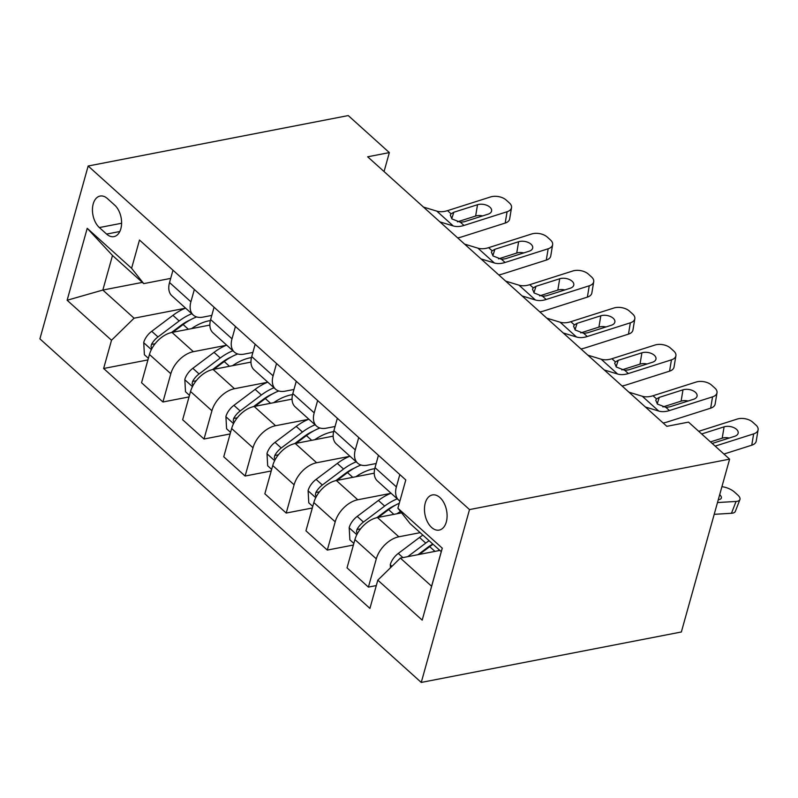 <?xml version="1.0" encoding="UTF-8"?>
<svg xmlns="http://www.w3.org/2000/svg" width="798" height="798" viewBox="0 0 798 798"><rect width="100%" height="100%" fill="white"/><g stroke="black" fill="none" stroke-linecap="round" stroke-linejoin="round"><path stroke-width="1.2" d="M439.957 497.573A17.905 10.992 -101 0 0 432.376 494.94A17.905 10.992 -101 0 0 424.466 508.595A17.905 10.992 -101 0 0 431.608 527.468A17.905 10.992 -101 0 0 439.189 530.091A17.905 10.992 -101 0 0 447.089 516.436A17.905 10.992 -101 0 0 439.957 497.573M469.513 509.583L729.611 459.139L681.352 631.986L421.254 682.43L39.9 338.861L88.159 166.014L469.513 509.583L421.254 682.43M384.057 171.56L389.344 152.598L367.669 156.797L666.839 426.322L688.514 422.122L729.611 459.139M99.361 227.56L106.593 234.073A17.347 10.653 -101 0 0 113.944 236.627A17.347 10.653 -101 0 0 121.595 223.39A17.347 10.653 -101 0 0 114.683 205.116L107.451 198.602A17.347 10.653 -101 0 0 100.109 196.059A17.347 10.653 -101 0 0 92.448 209.285A17.347 10.653 -101 0 0 99.361 227.56L121.605 223.25M111.52 340.237L67.132 300.257L87.221 228.318L131.6 268.298L143.73 283.619L112.498 255.48L102.842 290.053L134.074 318.193L111.52 340.237L103.63 368.496L369.923 608.405L377.813 580.146L400.367 558.091L431.598 586.231L441.254 551.667L410.022 523.528L397.893 508.206L442.282 548.186L422.192 620.126L377.813 580.146M397.893 508.206L405.793 479.947L139.49 240.038L131.6 268.298M389.344 152.598L348.257 115.57L88.159 166.014M142.363 282.392L102.842 290.053L67.132 300.257M143.73 283.619L170.692 278.392M358.731 437.543L355.28 449.882A22.374 13.696 132 0 0 357.644 463.139A22.374 13.696 132 0 0 367.409 465.204L376.167 463.508M317.634 400.526L314.193 412.855A22.374 13.696 132 0 0 316.547 426.122A22.374 13.696 132 0 0 326.312 428.177L335.07 426.481M276.537 363.499L273.096 375.838A22.374 13.696 132 0 0 275.46 389.095A22.374 13.696 132 0 0 285.215 391.16L293.973 389.464M235.44 326.482L231.999 338.811A22.374 13.696 132 0 0 234.363 352.078A22.374 13.696 132 0 0 244.118 354.132L252.886 352.437M194.353 289.455L190.902 301.794A22.374 13.696 132 0 0 193.266 315.05A22.374 13.696 132 0 0 203.031 317.115L211.789 315.409M185.116 308.287L134.074 318.193M209.864 325.085L172.009 332.427A22.374 13.696 132 0 0 149.455 354.482L141.555 382.741L162.932 401.993L189.026 396.925M226.213 345.315L193.375 351.679A22.374 13.696 132 0 0 170.822 373.733L162.932 401.993M250.961 362.112L213.106 369.454A22.374 13.696 132 0 0 190.542 391.499L182.652 419.758L204.019 439.01L230.123 433.952M267.3 382.332L234.472 388.706A22.374 13.696 132 0 0 211.919 410.751L204.019 439.01M292.058 399.13L254.193 406.471A22.374 13.696 132 0 0 231.639 428.526L223.749 456.785L245.116 476.037L271.22 470.97M308.397 419.359L275.569 425.723A22.374 13.696 132 0 0 253.006 447.778L245.116 476.037M333.145 436.157L295.29 443.498A22.374 13.696 132 0 0 272.736 465.543L264.846 493.802L286.213 513.054L312.317 507.997M349.494 456.376L316.656 462.75A22.374 13.696 132 0 0 294.103 484.795L286.213 513.054M374.242 473.174L336.387 480.516A22.374 13.696 132 0 0 313.833 502.57L305.943 530.83L327.31 550.081L353.404 545.024M390.591 493.403L357.753 499.767A22.374 13.696 132 0 0 335.2 521.822L327.31 550.081M401.584 512.865L377.484 517.543A22.374 13.696 132 0 0 354.92 539.588L347.03 567.857L368.407 587.099L376.297 585.572M420.157 532.665L398.85 536.795A22.374 13.696 132 0 0 376.297 558.839L368.407 587.099M439.888 550.43L400.367 558.091M172.976 270.203L169.535 282.542A22.374 13.696 132 0 0 171.899 295.799L193.266 315.05M103.63 368.496L147.939 359.908M214.073 307.23L210.632 319.559A22.374 13.696 132 0 0 212.996 332.826L234.363 352.078M255.17 344.247L251.729 356.586A22.374 13.696 132 0 0 254.083 369.843L275.46 389.095M296.267 381.274L292.816 393.604A22.374 13.696 132 0 0 295.18 406.87L316.547 426.122M337.355 418.292L333.913 430.631A22.374 13.696 132 0 0 336.277 443.888L357.644 463.139M378.452 455.319L375.01 467.648A22.374 13.696 132 0 0 377.374 480.915L398.741 500.166A22.374 13.696 132 0 0 399.898 501.044M399.818 474.571L396.377 486.9A22.374 13.696 132 0 0 398.741 500.166M112.498 255.48L87.221 228.318M442.282 548.186L441.254 551.667M422.192 620.126L431.598 586.231M423.489 207.081L436.805 211.131A27.97 17.117 132 0 0 447.538 210.642L490.63 196.936A11.192 6.394 9.4 0 1 506.132 200.019L509.423 202.981A11.192 6.394 9.4 0 1 511.528 207.65A11.192 6.394 9.4 0 1 507.069 211.749L463.977 225.445L460.436 222.263L451.947 218.931L450.291 215.101L451.079 213.834L453.823 212.248L477.523 204.717A8.948 5.117 -170.6 0 1 489.922 207.181A8.948 5.117 -170.6 0 1 491.608 210.921A8.948 5.117 -170.6 0 1 488.037 214.193L464.336 221.724L460.436 222.263M457.683 237.894A41.965 25.676 132 0 0 462.102 236.777L505.194 223.071L507.069 211.749M439.927 221.894L453.244 225.944A27.97 17.117 132 0 0 463.977 225.445M511.528 207.65L509.653 218.971A11.192 6.394 -170.6 0 1 505.194 223.071M482.65 215.909A8.948 5.117 9.4 0 0 475.638 216.039L457.434 221.824M191.44 328.656A42.803 26.194 -48 0 1 210.373 320.557M148.378 358.312L144.398 354.721L143.72 342.422A14.823 9.077 -48 0 1 151.73 331.3L172.937 315.34A42.803 26.194 -48 0 1 185.555 308.108M172.827 332.267L183.131 324.527A42.803 26.194 -48 0 1 196.657 316.936M191.809 313.734A42.803 26.194 132 0 0 179.181 320.966L157.974 336.926A14.823 9.077 132 0 0 151.48 344.437L151.031 346.651L151.81 348.726M171.41 332.557L180.857 325.444A35.531 21.736 -48 0 1 190.293 319.878M464.586 244.108L477.902 248.158A27.97 17.117 132 0 0 488.635 247.659L531.727 233.964A11.192 6.394 9.4 0 1 547.229 237.046L550.52 240.008A11.192 6.394 9.4 0 1 552.625 244.677A11.192 6.394 9.4 0 1 548.166 248.767L505.074 262.472L501.533 259.28L493.034 255.959L491.378 252.118L492.176 250.851L494.91 249.275L518.61 241.734A8.948 5.117 -170.6 0 1 531.019 244.208A8.948 5.117 -170.6 0 1 532.705 247.939A8.948 5.117 -170.6 0 1 529.134 251.21L505.433 258.751L501.533 259.28M498.78 274.911A41.965 25.676 132 0 0 503.199 273.794L546.291 260.088L548.166 248.767M481.024 258.921L494.341 262.961A27.97 17.117 132 0 0 505.074 262.472M552.625 244.677L550.75 255.998A11.192 6.394 -170.6 0 1 546.291 260.088M523.737 252.926A8.948 5.117 9.4 0 0 516.735 253.056L498.531 258.851M505.673 281.125L518.989 285.175A27.97 17.117 132 0 0 529.732 284.686L572.824 270.981A11.192 6.394 9.4 0 1 588.326 274.063L591.607 277.026A11.192 6.394 9.4 0 1 593.722 281.694A11.192 6.394 9.4 0 1 589.253 285.794L546.171 299.489L542.63 296.307L534.131 292.976L532.475 289.145L533.273 287.879L536.007 286.292L559.707 278.761A8.948 5.117 -170.6 0 1 572.106 281.225A8.948 5.117 -170.6 0 1 573.802 284.966A8.948 5.117 -170.6 0 1 570.231 288.238L546.53 295.769L542.63 296.307M539.867 311.938A41.965 25.676 132 0 0 544.296 310.821L587.378 297.115L589.253 285.794M522.111 295.938L535.428 299.988A27.97 17.117 132 0 0 546.171 299.489M593.722 281.694L591.847 293.016A11.192 6.394 -170.6 0 1 587.378 297.115M564.834 289.953A8.948 5.117 9.4 0 0 557.832 290.083L539.628 295.868M546.77 318.153L560.086 322.202A27.97 17.117 132 0 0 570.829 321.704L613.911 308.008A11.192 6.394 9.4 0 1 629.423 311.09L632.704 314.053A11.192 6.394 9.4 0 1 634.819 318.721A11.192 6.394 9.4 0 1 630.35 322.811L587.268 336.517L583.727 333.325L575.228 330.003L573.572 326.163L574.37 324.896L577.104 323.32L600.804 315.779A8.948 5.117 -170.6 0 1 613.203 318.252A8.948 5.117 -170.6 0 1 614.889 321.983A8.948 5.117 -170.6 0 1 611.318 325.255L587.627 332.796L583.727 333.325M580.964 348.955A41.965 25.676 132 0 0 585.393 347.838L628.475 334.133L630.35 322.811M563.208 332.966L576.525 337.005A27.97 17.117 132 0 0 587.268 336.517M634.819 318.721L632.944 330.043A11.192 6.394 -170.6 0 1 628.475 334.133M605.931 326.971A8.948 5.117 9.4 0 0 598.929 327.1L580.725 332.896M232.537 365.684A42.803 26.194 -48 0 1 251.47 357.584M189.475 395.339L185.495 391.748L184.817 379.439A14.823 9.077 -48 0 1 192.827 368.317L214.034 352.367A42.803 26.194 -48 0 1 226.652 345.135M213.924 369.294L224.228 361.544A42.803 26.194 -48 0 1 237.754 353.963M232.896 350.761A42.803 26.194 132 0 0 220.278 357.993L199.071 373.953A14.823 9.077 132 0 0 192.577 381.464L192.128 383.678L192.907 385.753M212.497 369.584L221.954 362.472A35.531 21.736 -48 0 1 231.39 356.906M273.624 402.711A42.803 26.194 -48 0 1 292.567 394.601M230.572 432.356L226.582 428.765L225.914 416.466A14.823 9.077 -48 0 1 233.914 405.344L255.131 389.384A42.803 26.194 -48 0 1 267.749 382.152M255.021 406.312L265.315 398.571A42.803 26.194 -48 0 1 278.851 390.98M273.993 387.788A42.803 26.194 132 0 0 261.375 395.01L240.168 410.97A14.823 9.077 132 0 0 233.664 418.481L233.225 420.696L233.994 422.77M253.594 406.601L263.051 399.489A35.531 21.736 -48 0 1 272.477 393.923M314.721 439.728A42.803 26.194 -48 0 1 333.664 431.628M271.659 469.384L267.679 465.793L267.001 453.483A14.823 9.077 -48 0 1 275.011 442.361L296.218 426.411A42.803 26.194 -48 0 1 308.846 419.179M296.118 443.339L306.412 435.588A42.803 26.194 -48 0 1 319.948 428.007M315.09 424.805A42.803 26.194 132 0 0 302.472 432.037L281.255 447.997A14.823 9.077 132 0 0 274.761 455.508L274.322 457.723L275.091 459.798M294.691 443.628L304.138 436.516A35.531 21.736 -48 0 1 313.574 430.95M587.867 355.17L601.183 359.22A27.97 17.117 132 0 0 611.926 358.731L655.008 345.025A11.192 6.394 9.4 0 1 670.51 348.108L673.801 351.07A11.192 6.394 9.4 0 1 675.906 355.738A11.192 6.394 9.4 0 1 671.447 359.838L628.355 373.534L624.814 370.352L616.325 367.02L614.669 363.19L615.467 361.923L618.201 360.337L641.901 352.806A8.948 5.117 -170.6 0 1 654.3 355.27A8.948 5.117 -170.6 0 1 655.986 359.01A8.948 5.117 -170.6 0 1 652.415 362.282L628.714 369.823L624.814 370.352M622.061 385.983A41.965 25.676 132 0 0 626.48 384.865L669.572 371.16L671.447 359.838M604.305 369.983L617.622 374.033A27.97 17.117 132 0 0 628.355 373.534M675.906 355.738L674.031 367.07A11.192 6.394 -170.6 0 1 669.572 371.16M647.028 363.998A8.948 5.117 9.4 0 0 640.016 364.127L621.812 369.913M355.818 476.755A42.803 26.194 -48 0 1 374.751 468.645M312.756 506.401L308.776 502.82L308.098 490.511A14.823 9.077 -48 0 1 316.108 479.389L337.315 463.429A42.803 26.194 -48 0 1 349.933 456.197M337.215 480.356L347.509 472.616A42.803 26.194 -48 0 1 361.035 465.025M356.187 461.833A42.803 26.194 132 0 0 343.559 469.054L322.352 485.014A14.823 9.077 132 0 0 315.858 492.526L315.409 494.74L316.188 496.815M335.788 480.645L345.235 473.533A35.531 21.736 -48 0 1 354.671 467.967M628.964 392.197L642.28 396.247A27.97 17.117 132 0 0 653.013 395.748L696.105 382.052A11.192 6.394 9.4 0 1 711.607 385.135L714.898 388.097A11.192 6.394 9.4 0 1 717.003 392.766A11.192 6.394 9.4 0 1 712.544 396.855L669.452 410.561L665.911 407.369L657.412 404.047L655.756 400.207L656.555 398.94L659.288 397.364L682.988 389.823A8.948 5.117 -170.6 0 1 695.397 392.297A8.948 5.117 -170.6 0 1 697.083 396.027A8.948 5.117 -170.6 0 1 693.512 399.299L669.811 406.84L665.911 407.369M663.158 423A41.965 25.676 132 0 0 667.577 421.883L710.669 408.177L712.544 396.855M645.402 407.01L658.719 411.05A27.97 17.117 132 0 0 669.452 410.561M717.003 392.766L715.128 404.087A11.192 6.394 -170.6 0 1 710.669 408.177M688.115 401.015A8.948 5.117 9.4 0 0 681.113 401.145L662.909 406.94M396.915 513.772A42.803 26.194 -48 0 1 400.496 511.488M353.853 543.428L349.873 539.837L349.195 527.528A14.823 9.077 -48 0 1 357.205 516.406L378.412 500.456A42.803 26.194 -48 0 1 391.03 493.224M378.302 517.383L388.606 509.633A42.803 26.194 -48 0 1 399.289 503.229M397.274 498.85A42.803 26.194 132 0 0 384.656 506.082L363.449 522.042A14.823 9.077 132 0 0 356.955 529.553L356.507 531.767L357.285 533.842M376.875 517.673L386.332 510.56A35.531 21.736 -48 0 1 395.768 504.994M698.719 431.309L737.202 419.07A11.192 6.394 9.4 0 1 752.704 422.152L755.985 425.115A11.192 6.394 9.4 0 1 758.1 429.783A11.192 6.394 9.4 0 1 753.641 433.883L715.158 446.122M723.956 454.042L751.756 445.204L753.641 433.883M758.1 429.783L756.225 441.114A11.192 6.394 -170.6 0 1 751.756 445.204M729.212 438.042A8.948 5.117 9.4 0 0 722.21 438.172L710.479 441.902M701.671 433.972L724.085 426.85A8.948 5.117 -170.6 0 1 736.484 429.314A8.948 5.117 -170.6 0 1 738.18 433.055A8.948 5.117 -170.6 0 1 734.609 436.326L712.195 443.449M714.2 514.321L731.467 513.284L736.055 501.443A11.192 4.668 21.2 0 0 739.916 499.558A11.192 4.668 21.2 0 0 737.761 495.019L734.469 492.057A11.192 4.668 21.2 0 0 721.921 486.7M717.492 502.55L736.055 501.443M438.002 550.8A42.803 26.194 -48 0 1 439.309 549.922M390.461 567.777L390.292 564.555A14.823 9.077 -48 0 1 398.292 553.433L419.509 537.473A42.803 26.194 -48 0 1 422.88 535.109M419.399 554.401L429.693 546.66A42.803 26.194 -48 0 1 433.065 544.286M429.125 540.735A42.803 26.194 132 0 0 425.753 543.099L407.718 556.665M417.992 554.68L427.429 547.578A35.531 21.736 -48 0 1 432.795 544.046M719.696 494.65A8.948 3.741 -158.8 0 1 721.292 498.161A8.948 3.741 -158.8 0 1 718.3 499.658M739.916 499.558L735.327 511.408A11.192 4.668 -158.8 0 1 731.467 513.284M193.375 351.679L172.009 332.427M234.472 388.706L213.106 369.454M275.569 425.723L254.193 406.471M316.656 462.75L295.29 443.498M357.753 499.767L336.387 480.516M398.85 536.795L377.484 517.543M170.822 373.733L149.455 354.482M190.902 301.794L169.535 282.542M231.999 338.811L210.632 319.559M211.919 410.751L190.542 391.499M273.096 375.838L251.729 356.586M253.006 447.778L231.639 428.526M314.193 412.855L292.816 393.604M294.103 484.795L272.736 465.543M355.28 449.882L333.913 430.631M335.2 521.822L313.833 502.57M396.377 486.9L375.01 467.648M376.297 558.839L354.92 539.588M119.8 231.52L106.593 234.073M451.079 213.834L447.538 210.642M453.244 225.944L436.805 211.131M475.638 216.039L477.523 204.717M453.823 212.248L451.728 218.742M143.74 342.731L151.361 349.594M183.131 324.527L188.378 329.255M172.937 315.34L179.181 320.966M151.73 331.3L157.974 336.926M155.111 343.739L151.48 344.437M492.176 250.851L488.635 247.659M494.341 262.961L477.902 248.158M516.735 253.056L518.61 241.734M494.91 249.275L492.825 255.759M533.273 287.879L529.732 284.686M535.428 299.988L518.989 285.175M557.832 290.083L559.707 278.761M536.007 286.292L533.922 292.786M574.37 324.896L570.829 321.704M576.525 337.005L560.086 322.202M598.929 327.1L600.804 315.779M577.104 323.32L575.019 329.803M184.827 379.748L192.448 386.621M224.228 361.544L229.475 366.272M214.034 352.367L220.278 357.993M192.827 368.317L199.071 373.953M196.198 380.756L192.577 381.464M225.924 416.775L233.545 423.638M265.315 398.571L270.572 403.299M255.131 389.384L261.375 395.01M233.914 405.344L240.168 410.97M237.295 417.783L233.664 418.481M267.021 453.793L274.642 460.665M306.412 435.588L311.669 440.316M296.218 426.411L302.472 432.037M275.011 442.361L281.255 447.997M278.392 454.8L274.761 455.508M615.467 361.923L611.926 358.731M617.622 374.033L601.183 359.22M640.016 364.127L641.901 352.806M618.201 360.337L616.106 366.831M308.118 490.82L315.739 497.683M347.509 472.616L352.756 477.344M337.315 463.429L343.559 469.054M316.108 479.389L322.352 485.014M319.489 491.827L315.858 492.526M656.555 398.94L653.013 395.748M658.719 411.05L642.28 396.247M681.113 401.145L682.988 389.823M659.288 397.364L657.203 403.848M349.205 527.837L356.826 534.71M388.606 509.633L393.853 514.371M378.412 500.456L384.656 506.082M357.205 516.406L363.449 522.042M360.576 528.845L356.955 529.553M722.21 438.172L724.085 426.85M390.302 564.864L391.938 566.341M429.693 546.66L434.95 551.388M419.509 537.473L425.753 543.099M398.292 553.433L402.92 557.603"/></g></svg>
